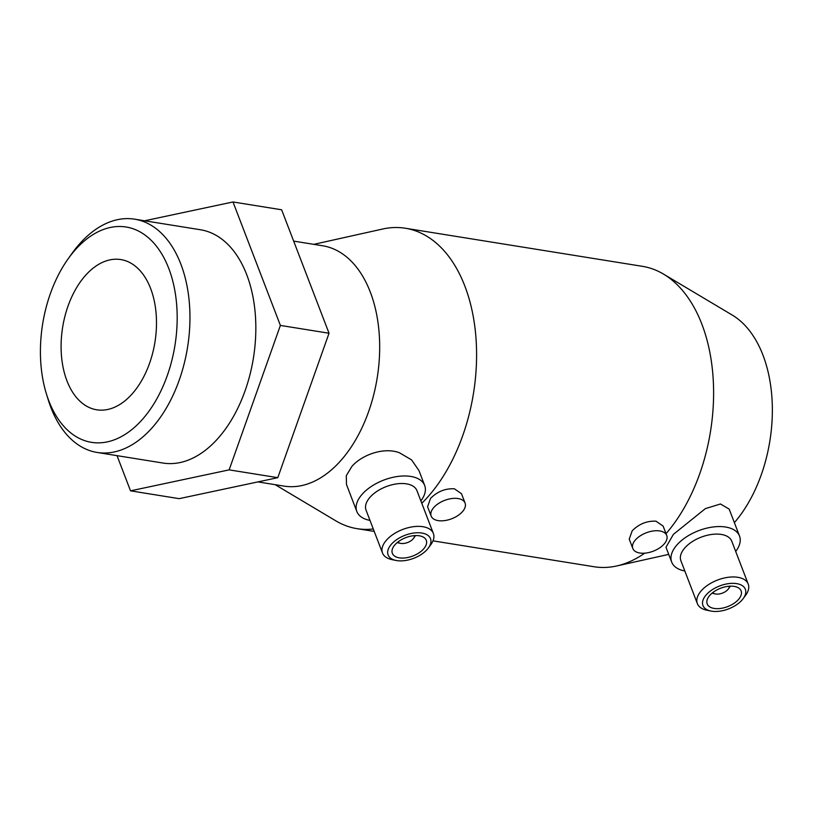 <?xml version="1.0" encoding="UTF-8"?>
<svg xmlns="http://www.w3.org/2000/svg" width="813" height="813" viewBox="0 0 813 813"><rect width="100%" height="100%" fill="white"/><g stroke="black" fill="none" stroke-linecap="round" stroke-linejoin="round"><path stroke-width="1.22" d="M46.422 393.939L48.302 400.016A118.139 72.591 -80.9 0 0 97.133 452.455A118.139 72.591 -80.9 0 0 151.462 428.522A118.139 72.591 -80.9 0 0 189.399 303.422A118.139 72.591 -80.9 0 0 134.612 219.175A118.139 72.591 -80.9 0 0 80.284 243.117A118.139 72.591 -80.9 0 0 71.808 253.686L68.119 258.869A109.054 67.012 -80.9 0 0 46.422 393.939A109.054 67.012 -80.9 0 0 141.645 420.26A109.054 67.012 -80.9 0 0 168.779 268.483A109.054 67.012 -80.9 0 0 75.944 249.103A109.054 67.012 -80.9 0 0 68.119 258.869M97.133 452.455L163.017 463.044A118.139 72.591 -80.9 0 0 217.345 439.111A118.139 72.591 -80.9 0 0 255.282 314.011A118.139 72.591 -80.9 0 0 200.496 229.764L134.612 219.175M257.894 481.906L284.062 486.113A121.706 74.786 -80.9 0 0 340.027 461.449A121.706 74.786 -80.9 0 0 379.112 332.568A121.706 74.786 -80.9 0 0 322.67 245.77L293.666 241.115M421.784 503.288A152.143 93.485 -80.9 0 0 427.018 497.83A152.143 93.485 -80.9 0 0 475.879 336.734A152.143 93.485 -80.9 0 0 405.331 228.24A152.143 93.485 -80.9 0 0 382.75 229.002L313.788 244.347M356.836 511.509L346.501 484.578L346.287 475.696L351.887 466.418C361.694 455.056 383.462 446.794 399.407 452.739L411.571 459.873L418.98 470.615L424.681 485.463A36.331 19.685 159 0 0 397.801 476.448A36.331 19.685 159 0 0 362.456 493.938A36.331 19.685 159 0 0 356.836 511.509A36.331 19.685 159 0 0 369.986 520.401M666.04 533.663A152.143 93.485 -80.9 0 0 713.601 390.647A152.143 93.485 -80.9 0 0 663.55 274.123A152.143 93.485 -80.9 0 0 642.341 266.318L405.331 228.24M431.175 516.092L427.577 506.733L430.555 498.399C437.353 491.56 445.29 488.349 454.376 488.796L461.489 493.715L465.087 503.074A18.171 9.837 -21 0 1 462.282 511.865A18.171 9.837 -21 0 1 444.609 520.605A18.171 9.837 -21 0 1 431.175 516.092A18.171 9.837 -21 0 1 433.979 507.312A18.171 9.837 -21 0 1 451.652 498.562A18.171 9.837 -21 0 1 465.087 503.074M632.809 548.49L629.221 539.131L632.199 530.798C638.998 523.958 646.935 520.747 656.01 521.194L663.134 526.113L666.731 535.472A18.171 9.837 -21 0 1 663.926 544.253A18.171 9.837 -21 0 1 646.244 553.003A18.171 9.837 -21 0 1 632.809 548.49A18.171 9.837 -21 0 1 635.624 539.71A18.171 9.837 -21 0 1 653.296 530.96A18.171 9.837 -21 0 1 666.731 535.472M734.373 522.647A121.706 74.786 -80.9 0 0 772.35 408.258A121.706 74.786 -80.9 0 0 732.31 315.109L663.55 274.123M671.69 562.098L665.989 547.24L673.398 534.365L705.369 508.623L720.46 503.989L729.18 509.121L739.525 536.052A36.331 19.685 159 0 0 712.655 527.037A36.331 19.685 159 0 0 677.3 544.527A36.331 19.685 159 0 0 671.69 562.098A36.331 19.685 159 0 0 684.831 570.99M712.767 592.596A9.085 4.919 159 0 0 715.389 593.947A9.085 4.919 159 0 0 727.808 589.638A9.085 4.919 159 0 0 728.357 588.968L729.576 587.301A11.352 6.148 159 0 0 730.287 586.163M728.357 588.968A9.085 4.919 159 0 0 729.393 586.203M710.003 595.136A18.171 9.837 159 0 0 707.198 603.917A18.171 9.837 159 0 0 720.633 608.429A18.171 9.837 159 0 0 738.306 599.679A18.171 9.837 159 0 0 741.121 590.899A18.171 9.837 159 0 0 727.686 586.386A18.171 9.837 159 0 0 710.003 595.136M743.204 598.581L745.653 595.258A27.246 14.756 159 0 0 748.224 584.08A27.246 14.756 159 0 0 728.072 577.311A27.246 14.756 159 0 0 701.568 590.431A27.246 14.756 159 0 0 697.351 603.612A27.246 14.756 159 0 0 706.751 610.187L710.786 611.03A22.703 12.297 159 0 0 741.842 600.248A22.703 12.297 159 0 0 743.204 598.581A22.703 12.297 159 0 0 735.572 583.48A22.703 12.297 159 0 0 706.467 594.567A22.703 12.297 159 0 0 710.786 611.03M748.224 584.08L731.771 541.214A27.246 14.756 159 0 0 711.619 534.456A27.246 14.756 159 0 0 685.115 547.576A27.246 14.756 159 0 0 680.898 560.746L697.351 603.612M735.704 551.458A36.331 19.685 159 0 0 739.525 536.052M397.923 542.007A9.085 4.919 159 0 0 400.545 543.358A9.085 4.919 159 0 0 412.963 539.049A9.085 4.919 159 0 0 413.512 538.379L414.732 536.722A11.352 6.148 159 0 0 415.443 535.574M413.512 538.379A9.085 4.919 159 0 0 414.549 535.625M395.159 544.547A18.171 9.837 159 0 0 392.354 553.328A18.171 9.837 159 0 0 405.789 557.84A18.171 9.837 159 0 0 423.461 549.1A18.171 9.837 159 0 0 426.266 540.31A18.171 9.837 159 0 0 412.831 535.797A18.171 9.837 159 0 0 395.159 544.547M428.36 548.003L430.809 544.669A27.246 14.756 159 0 0 433.38 533.491A27.246 14.756 159 0 0 413.228 526.722A27.246 14.756 159 0 0 386.714 539.852A27.246 14.756 159 0 0 382.506 553.023A27.246 14.756 159 0 0 391.896 559.608L395.941 560.442A22.703 12.297 159 0 0 426.998 549.659A22.703 12.297 159 0 0 428.36 548.003A22.703 12.297 159 0 0 420.717 532.891A22.703 12.297 159 0 0 391.622 543.978A22.703 12.297 159 0 0 395.941 560.442M433.38 533.491L416.927 490.635A27.246 14.756 159 0 0 396.774 483.867A27.246 14.756 159 0 0 370.261 496.987A27.246 14.756 159 0 0 366.053 510.158L382.506 553.023M420.86 500.879A36.331 19.685 159 0 0 424.681 485.463M85.883 274.987A76.066 46.737 99.1 0 1 120.863 259.581A76.066 46.737 99.1 0 1 156.137 313.828A76.066 46.737 99.1 0 1 131.716 394.376A76.066 46.737 99.1 0 1 96.727 409.793A76.066 46.737 99.1 0 1 61.453 355.545A76.066 46.737 99.1 0 1 85.883 274.987M397.232 542.566A11.352 6.148 159 0 0 398.522 542.942L400.545 543.358M712.076 593.155A11.352 6.148 159 0 0 713.367 593.531L715.389 593.947M281.633 209.784L329.031 333.239L277.792 477.678L179.165 498.654L130.527 490.839L229.154 469.863L280.383 325.424L232.996 201.97L281.633 209.784M280.383 325.424L329.031 333.239M229.154 469.863L277.792 477.678M117.021 455.656L130.527 490.839M232.996 201.97L144.582 220.78M432.994 540.858L594.079 566.742A152.143 93.485 -80.9 0 0 616.66 565.97A152.143 93.485 -80.9 0 0 644.709 553.165M275.17 484.68L335.85 520.859A152.143 93.485 -80.9 0 0 357.059 528.663A152.143 93.485 -80.9 0 0 373.269 528.968M668.723 554.385L616.66 565.97M357.059 528.663L374.214 531.417"/></g></svg>
